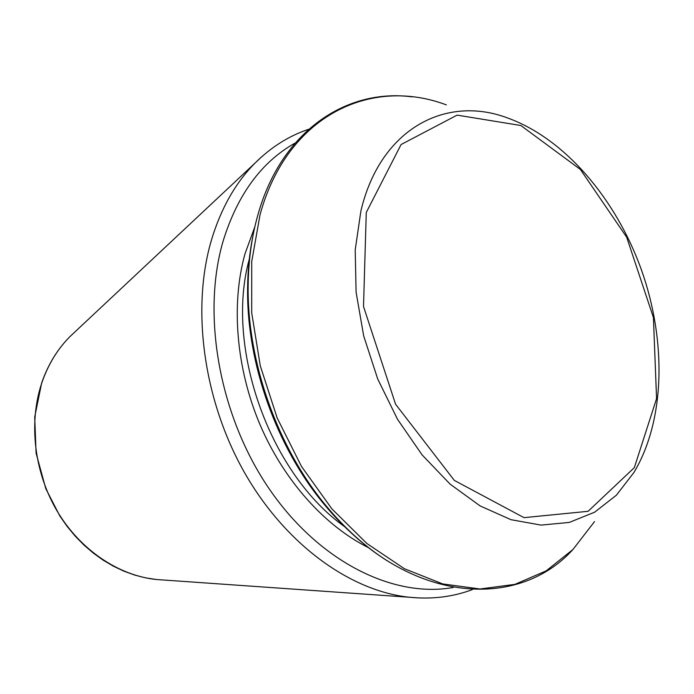 <?xml version="1.0" encoding="UTF-8"?>
<svg xmlns="http://www.w3.org/2000/svg" width="694" height="694" viewBox="0 0 694 694"><rect width="100%" height="100%" fill="white"/><g stroke="black" fill="none" stroke-linecap="round" stroke-linejoin="round"><path stroke-width="1.04" d="M362.45 542.63C348.987 531.673 336.269 518.956 324.289 504.477C276.533 447.257 246.674 363.283 247.593 288.756C247.741 270.261 249.519 252.633 252.937 235.873M163.316 580.002L156.523 579.525C118.674 575.664 80.122 549.917 57.038 510.923C34.058 471.885 28.454 422.334 41.857 382.75C48.172 364.419 57.593 348.987 70.103 336.451L75.073 331.801M418.577 597.933L409.486 597.256C350.427 591.132 285.277 544.46 244.236 472.111C203.299 399.761 191.214 308.353 211.462 239.968C221.03 208.33 235.578 182.678 255.097 163.021L261.768 156.705M345.846 527.501C270.434 475.329 224.526 347.868 249.293 259.174M368.982 547.922C325.078 526.304 283.855 480.638 259.877 424.329C236.081 367.95 230.963 304.05 244.991 253.813L254.845 226.799M453.234 587.462C394.019 598.254 319.839 562.409 269.654 489.504C219.495 416.712 201.321 315.154 223.147 241C237.565 194.485 261.586 161.815 295.21 142.999M387.131 560.752C365.33 546.881 345.031 528.611 326.215 505.952C277.626 447.743 247.22 362.216 248.148 286.396C248.374 261.196 251.523 237.721 257.587 215.973M594.515 521.593L572.94 549.509L546.213 570.841L514.948 584.357L480.048 588.989L442.711 583.923L404.411 568.724L366.874 543.497L331.949 508.945L301.482 466.446L277.158 417.935L260.285 365.833L251.705 312.829L251.714 261.612L260.059 214.628C287.385 114.779 371.42 76.652 446.363 104.889M360.889 211.019C380.381 128.182 446.389 94.636 507.973 118.11C565.376 138.982 616.246 199.508 641.542 270.174C666.544 340.945 665.294 420.035 633.96 472.449L616.376 495.221L594.637 512.198L569.271 522.426L541.06 525.106L510.984 519.693L480.213 505.969L450.102 484.134L422.073 454.856L397.523 419.297L377.727 379.028L363.699 335.974L356.1 292.243L355.207 249.935L360.889 211.019M366.276 212.459L401.08 144.543L457.103 115.126L520.873 125.519L580.41 169.483L626.682 237.209L653.418 317.54L656.567 398.599L634.333 467.635L588.096 511.305L524.031 517.655L454.31 480.395L395.545 404.177L363.509 306.505L366.276 212.459M308.657 129.275C288.921 135.894 271.068 147.145 255.097 163.021L70.103 336.451C57.489 349.099 47.999 364.619 41.649 383.01L34.709 417.059L36.088 453.156L45.804 488.671L59.884 516.058L67.223 526.52L75.299 536.245L84.052 545.146L93.386 553.153L103.206 560.197L113.443 566.226L123.983 571.197L134.74 575.083L145.619 577.859L156.523 579.525L409.486 597.256C431.894 599.486 452.844 596.935 472.328 589.614M324.289 504.477L326.215 505.952C405.201 603.242 516.674 611.856 573.036 549.405M247.593 288.756L248.148 286.396C248.383 261.144 251.549 237.6 257.656 215.747C280.966 131.027 346.549 88.095 412.149 96.882"/></g></svg>
